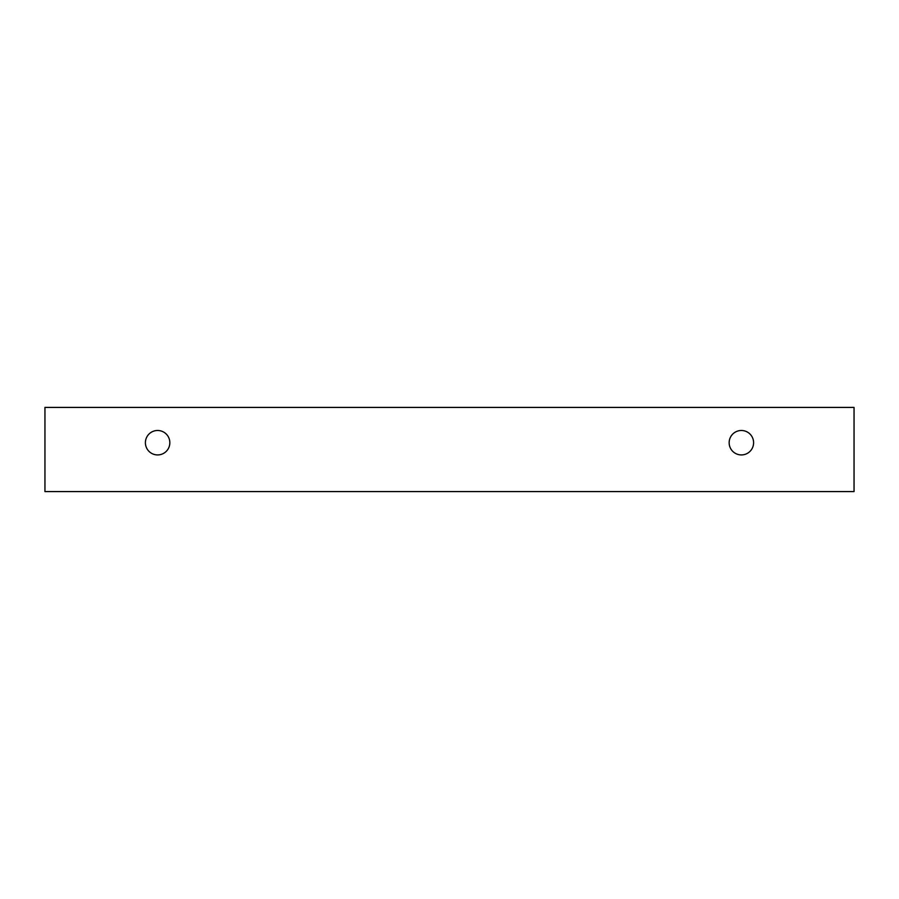 <?xml version="1.0" encoding="UTF-8"?>
<svg xmlns="http://www.w3.org/2000/svg" width="899" height="899" viewBox="0 0 899 899"><rect width="100%" height="100%" fill="white"/><g stroke="black" fill="none" stroke-linecap="round" stroke-linejoin="round"><path stroke-width="1.35" d="M741.372 454.928A12.215 12.215 0 0 1 730.797 436.599A12.215 12.215 0 0 1 751.957 436.599A12.215 12.215 0 0 1 741.372 454.928M854.05 491.584L854.05 407.416L44.95 407.416L44.95 491.584L854.05 491.584M157.628 454.928A12.215 12.215 0 0 1 147.043 436.599A12.215 12.215 0 0 1 168.203 436.599A12.215 12.215 0 0 1 157.628 454.928"/></g></svg>
